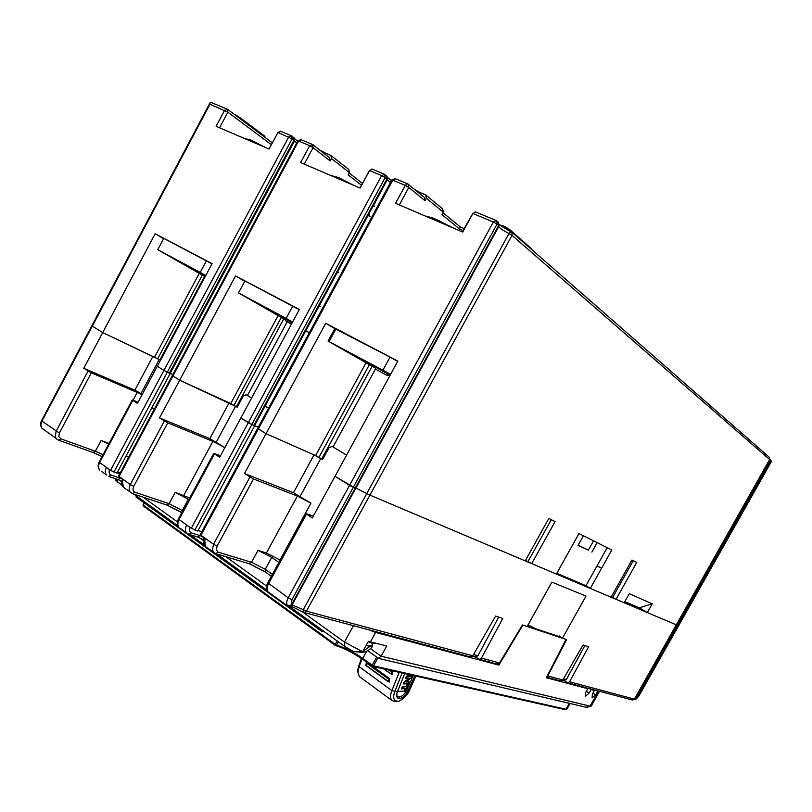 <?xml version="1.0" encoding="UTF-8"?>
<svg xmlns="http://www.w3.org/2000/svg" width="812" height="812" viewBox="0 0 812 812"><rect width="100%" height="100%" fill="white"/><g stroke="black" fill="none" stroke-linecap="round" stroke-linejoin="round"><path stroke-width="1.22" d="M372.353 169.221L369.521 170.53L360.071 188.059L300.633 162.562L309.687 145.663L298.603 141.055L172.885 376.007L172.286 375.591L179.685 380.219L235.531 275.938L299.384 309.443L240.809 418.058L253.821 425.458L386.898 179.036L385.152 177.625L251.832 424.574L254.613 425.813L197.783 531.048L191.287 528.297L186.679 524.999C185.075 528.247 185.024 530.875 186.527 532.895L188.282 534.032M386.999 176.285L387.385 179.665L254.532 425.671L258.317 427.122L254.613 425.813M475.7 212.013L472.858 213.475L462.718 232.09L395.566 203.284L405.259 185.38L392.764 180.193L258.378 428.929L257.627 428.391L266.031 433.669L315.614 455.562L322.648 459.44M290.797 606.199L292.026 605.011L290.797 606.199L287.407 605.691C286.271 603.671 286.524 601.042 288.189 597.815L349.566 485.363L335.011 476.35L355.189 488.154L349.566 485.363L493.341 221.991L472.858 213.475L462.251 231.897M355.189 488.154L355.778 488.286L355.189 488.154L498.629 225.553L497.015 224.153L291.924 599.703L291.396 604.96L355.189 488.154M355.879 488.103L369.917 495.107L355.879 488.103M525.537 560.351L531.708 563.609L555.083 521.578L548.831 518.442L525.252 560.869L369.917 495.107L306.428 611.152L472.787 655.802L470.128 656.867M585.98 585.655L590.304 588.416L611.822 549.968L578.986 533.535L556.393 574.054L531.708 563.609M611.334 596.759L616.054 599.317L636.74 562.452L631.919 560.036L611.071 597.216L590.304 588.416M624.804 601.662L639.267 607.812L652.239 603.834L629.29 593.684L624.184 602.758L616.054 599.317M624.438 602.311L644.089 610.654L639.267 607.812L647.326 612.563L676.315 624.834L369.917 495.107L512.017 235.358L509.002 233.501L303.282 609.66L306.428 611.152L303.932 612.664L303.079 612.319L303.282 609.66L292.076 604.95M676.701 624.428L678.883 625.443L676.701 624.428M163.608 238.677L155.163 233.754L102.708 332.575L92.304 326.14L102.708 332.575L160.563 360.142M155.163 233.754L212.105 263.646L157.254 366.344L167.292 372.261L172.865 374.515L170.155 373.571L116.898 473.132L110.513 470.351L106.413 467.407C104.91 470.483 104.951 473.041 106.545 475.061L101.226 471.214M118.623 475.883L119.1 476.512L172.885 376.007L179.685 380.219L237.266 407.116M287.215 321.755L247.518 395.393M283.753 318.852L236.414 406.731M281.287 317.441L233.998 405.249M278.049 315.706L230.77 403.523M244.737 281.297L235.531 275.938M318.629 305.454L320.385 306.51M338.634 272.741L336.899 271.614M359.939 187.998L369.521 170.53L381.65 175.575L384.543 174.286L385.152 177.625L381.65 175.575L248.289 422.687L240.809 418.058L219.656 457.288L213.769 453.329L220.448 455.826M304.246 164.115L313.067 147.642L330.149 160.908L331.418 158.543L349.312 172.509L348.784 169.444L330.9 155.427L331.418 158.543M361.441 185.217L348.064 174.824L349.312 172.509M312.559 144.485L313.067 147.642L309.687 145.663L312.559 144.485L329.631 157.792L330.149 160.908M280.759 131.3L277.937 132.478L269.097 149.032L216.114 126.307L224.609 110.31L227.461 109.244L272.385 142.882M199.244 273.441L154.706 356.874M204.563 276.374L159.974 359.868M202.34 275.116L157.802 358.528M219.575 127.788L227.857 112.198L271.411 144.698M227.461 109.244L227.857 112.198L209.963 104.22L209.993 102.941L211.181 102.485M652.239 603.834L647.326 612.563M200.331 534.448L200.94 535.23L258.378 428.929L266.031 433.669L325.734 323.267L397.819 361.107L312.326 517.965L305.566 513.397L313.33 516.138M399.352 204.908L408.791 187.46L405.259 185.38L407.533 183.786L424.361 197.387L425.011 200.737L426.371 198.23L443.311 212.186L442.662 208.897L425.711 194.89L426.371 198.23M390.379 182.67L386.898 179.036L386.786 176.031L387.415 177.371M443.017 212.734L460.242 226.903L464.078 228.537M349.079 172.956L362.436 183.37M330.9 155.427L325.592 153.214L325.054 154.219M293.954 137.614L294.756 139.025L294.512 140.963L292.076 138.913L167.292 372.261L170.155 373.571M325.592 153.214L319.217 149.672M770.598 459.572L771.167 462.008L770.903 459.836L769.949 459.013L770.436 461.338L635.897 699.173M408.142 184.06L408.791 187.46L425.011 200.737M458.831 230.425L459.582 229.045L441.982 214.642L443.311 212.186M425.711 194.89L419.743 192.403L419.296 193.236M419.743 192.403L415.084 189.764M463.002 230.517L459.582 229.045L460.242 226.903M325.734 323.267L334.828 328.596L328.058 341.091L382.919 370.191L390.034 357.138L397.667 361.381M365.999 362.873L315.614 455.562M369.369 364.679L318.984 457.349M372.14 366.242L321.684 459.003M375.438 369.064L333.093 446.874M763.229 451.959L751.79 441.961M531.809 249.66L531.281 248.492L510.23 230.06C506.302 227.187 503.135 225.584 500.71 225.249L500.71 225.249M265.433 137.675L264.55 136.02L239.926 117.567L233.704 113.924M612.705 597.338L633.258 560.706M551.287 519.67L528.064 561.427M390.034 357.138L334.828 328.596M336.026 328.789L329.175 341.426M382.919 370.191L390.562 374.423M375.692 368.293L328.058 341.091M390.227 375.022L360.376 358.66L390.105 375.256M299.252 309.687L244.919 280.962L238.515 292.909L286.128 318.395L292.767 306.083M285.925 320.09L238.515 292.909M286.128 318.395L292.624 321.978M292.371 322.455L268.437 309.402L292.178 322.8M211.993 263.859L163.77 238.373L157.761 249.69L200.239 272.416L206.451 260.784M205.131 276.699L157.761 249.69M200.239 272.416L205.781 275.491M205.568 275.887L186.395 265.453L205.375 276.242M578.154 545.177L588.375 550.11L593.562 540.833M607.224 547.674L585.959 585.696L556.809 573.313M583.412 535.747L578.012 545.431L588.375 550.11M591.867 552.109L597.165 542.639M472.787 655.802L495.624 616.075L502.78 618.439L481.445 658.126L479.395 659.344L475.294 656.817M546.76 676.914L547.806 675.939L562.838 679.969L583.026 645.002L588.578 646.839L569.567 681.775L567.7 682.831L563.904 680.557M198.026 530.601L201.863 531.616M214.439 553.134L212.318 550.028L213.546 544.263L200.94 535.23M120.277 472.797L117.578 471.853M117.029 472.888L119.902 473.508M166.643 505.003L169.14 503.694L134.965 492.255L132.61 493.666L130.356 492.285C128.793 490.265 128.783 487.687 130.306 484.551L119.1 476.512M113.913 472.097L167.292 372.261L157.254 366.344L137.431 403.442L132.255 399.981L133.087 400.164L137.198 392.44L91.35 372.85L83.748 368.293L102.708 332.575L160.532 360.203M154.371 409.075L151.753 407.979M138.07 402.255L133.087 400.164M41.554 420.646L41.93 421.144C40.59 423.894 40.62 426.28 42.011 428.289L44.538 430.228M92.822 452.385L95.369 451.228L60.788 438.805L58.555 440.175L42.031 428.31M634.832 699.315L635.207 697.934M584.833 645.601L566.309 679.654L563.975 680.578M562.838 679.969L560.422 680.892M547.806 675.939L566.614 639.572L562.452 638.191L586.01 596.089L551.886 582.143L527.14 626.509L522.461 624.956L499.512 662.968L496.873 663.983M287.783 606.117L287.407 605.691L292.076 604.899L355.737 488.337L292.076 604.899M346.582 455.116L332.138 446.427L329.033 447.706L322.587 459.562L314.051 454.862L266.031 433.669L244.473 473.528L253.486 478.968L297.375 496.061L310.945 503.176L293.477 492.711L244.473 473.528M194.85 530.114L251.832 424.574L248.289 422.687L191.287 528.297M280.14 560.097L266.397 553.023L297.375 496.061M159.507 417.896L209.841 438.653L224.883 447.595L212.886 441.393L167.759 422.859L159.507 417.896L179.685 380.219L229.146 402.782L237.216 407.218L243.265 395.992L246.107 394.723L251.608 398.032M268.528 408.203L264.458 405.756M188.881 499.522L175.219 492.387L189.724 497.959M142.333 394.277L134.863 390.186L83.748 368.293M636.547 606.655L636.192 607.305M278.892 562.391L271.756 557.408L258.023 550.363L266.397 553.023M128.529 457.369L126.205 455.745M108.737 444.032L101.094 440.49L109.052 443.443M142.08 394.744L137.198 392.44M498.71 617.1L477.933 655.771L475.375 656.837M558.981 636.486L559.295 635.938L562.452 638.191M475.944 657.253L472.411 656.309M369.348 630.061L375.611 632.436L498.842 665.119L497.36 664.125L479.425 659.344M601.631 568.177L596.962 566.015M119.618 480.247L121.8 481.82M143.125 497.167L177.422 521.862M199.427 537.706L203.924 540.934M225.817 556.697L266.6 586.061M303.252 612.441L344.44 642.089L362.649 651.711L353.524 651.589L344.806 646.474L344.44 642.089L353.382 625.819M362.649 651.711L368.384 641.287L386.725 646.027L381.102 656.218L370.505 648.676M378.412 658.359L585.98 707.252L590.06 706.125L381.102 656.218L378.412 658.359L367.694 650.696M599.418 691.266L597.652 691.316L595.683 694.808L592.09 697.884L592.425 693.966L594.394 690.454L591.116 689.591L589.136 693.113L585.482 696.219L585.807 692.25L587.797 688.708L546.344 677.716L566.066 639.389L522.877 625.098L498.842 665.119M585.98 707.252L586.782 707.282M115.395 479.862L122.338 485.749M133.899 494.102L177.909 525.892M190.038 534.661L204.38 545.025M216.784 553.977L266.996 590.263M289.559 606.564L344.806 646.474M598.292 691.489L590.06 706.125L591.237 706.054M564.502 680.953L562.503 680.415M528.094 624.804L535.585 628.772L561.133 637.247M587.797 688.708L586.406 687.805M591.116 689.591L589.725 688.688M594.394 690.454L593.014 689.561M597.652 691.316L596.272 690.423M527.414 626.011L529.505 626.762L527.912 625.128M527.607 626.082L528.084 625.23M136.507 495.98L135.99 496.954L321.532 631.188L324.77 632M322.131 630.092L321.532 631.188M372.018 645.104L372.535 646.423L369.764 646.555L366.151 645.337M369.764 646.555L361.513 652.219L360.416 651.833M357.168 651.924L361.513 652.219M359.96 651.843L356.509 651.833M366.273 645.134L369.024 646.027L371.622 645.814L372.891 643.51M368.08 641.835L372.749 643.469L375.773 643.256M415.917 676.112L409.512 690.301L407.959 690.9L414.77 675.848M404.731 673.595L397.332 691.976L391.892 690.606C390.146 695.133 390.166 698.432 391.922 700.482L395.17 701.598L397.586 701.223C393.698 700.857 392.724 697.721 394.662 691.814L402.133 673.016M397.586 701.223L397.819 701.203C397.961 702.421 406.7 697.356 409.512 690.301M399.656 698.584C402.914 697.853 405.685 695.295 407.959 690.9L406.507 690.454C404.68 694.108 402.316 696.29 399.402 696.99L399.656 698.584C397.159 698.645 396.236 696.94 396.875 693.468L397.332 691.976M362.091 658.918L359.087 666.611L391.892 690.606L399.159 672.346M366.963 662.43L366.283 662.318L365.938 665.576L388.319 681.796L389.405 681.989L389.719 678.7L372.698 666.398M383.437 668.814L392.145 674.64L392.643 671.311L391.76 670.682M359.087 666.611L357.889 672.265L357.605 670.215L357.879 672.214M361.33 658.39L357.605 670.215M396.632 701.375L395.17 701.598M360.305 677.259L359.33 676.528L357.889 672.265M389.232 682.009L389.537 678.72L372.343 666.297M388.938 679.309L366.537 663.11L365.755 665.099L388.136 681.309L389.719 678.7M392.318 674.62L392.46 671.341L391.455 670.611M384.167 668.976L391.069 673.94L391.861 671.93L389.384 670.154M396.763 694.006C396.723 696.117 397.606 697.112 399.402 696.99M413.288 675.513L406.507 690.454L405.513 690.707M397.575 691.377L404.417 691.134M404.965 688.708L404.122 690.982M407.827 683.917L406.883 684.242L405.858 686.617L402.001 687.013L401.544 688.992M410.669 674.934L410.902 675.564M407.309 674.173L407.157 675.929M408.761 681.786L409.258 682.009L408.426 683.531L403.757 684.008L405.239 681.623L409.015 678.416L406.061 678.71L406.558 677.218L411.461 676.437L411.146 677.634L406.284 682.05L408.761 681.786L406.609 681.755M404.061 683.034L403.331 683.45L403.726 683.978M403.635 682.719L405.239 681.623M407.766 679.482L404.863 681.359M407.451 679.258L408.375 678.477M411.136 676.203L406.487 676.599L405.604 678.121L406.061 678.71M406.223 686.891L407.248 684.506L408.233 684.394L405.442 690.88L404.447 691.225L405.462 688.647L401.585 688.799L402.397 687.307L405.858 686.617M412.161 675.269L410.588 675.117M410.547 674.904L410.05 675.736L407.269 676.01L407.868 674.305M376.565 369.734L387.314 375.601L376.565 369.734M291.467 324.13L285.57 320.76L291.538 323.978M453.654 228.202L436.836 219.656C431.862 217.545 428.675 216.621 427.274 216.885M375.53 202.868L374.748 202.269M373.875 203.863L375.245 200.615M353.941 185.43L338.421 177.513L330.555 175.392M373.693 203.487L373.043 204.685M373.987 205.71L372.921 204.898M374.271 206.532L372.698 205.324M368.973 212.216L369.135 215.281L367.663 214.632M370.069 216.449L367.339 215.241M265.321 147.408L250.928 140.05L244.442 138.456M389.76 375.875L387.75 374.799M309.311 332.717L305.119 330.474M635.644 697.975L636.598 698.401L639.074 695.671L771.075 461.896L769.553 460.769L635.644 697.975M144.333 502.993L143.227 505.064L335.265 644.393L337.153 640.952M301.425 139.857L297.821 140.963M170.134 373.49L294.512 140.963L296.654 143.156M169.343 373.205L293.903 140.314L293.416 137.208M110.513 470.351L288.727 136.954L291.599 135.807L292.076 138.913L277.937 132.478M209.963 104.22L41.93 421.144L59.388 433.009L58.819 436.551L60.788 438.805M769.938 459.054L769.197 460.556M769.735 459.622L512.017 235.358L511.936 232.283L769.167 457.156M632.203 699.985L634.355 699.162L769.644 459.49L769.471 457.42L769.735 459.612L634.507 699.152M498.974 226.132L355.778 488.286L498.974 226.132L498.142 222.092M499.4 224.416C501.816 226.528 505.663 228.923 510.941 231.613L511.936 232.283L510.941 231.613L509.002 233.501C503.389 230.638 499.979 228.324 498.761 226.538M497.015 224.153L493.341 221.991L496.223 220.529L496.934 221.047L497.015 224.153M395.606 178.853L391.79 180.061M391.506 180.579L387.72 177.777M371.794 168.987L383.924 174.012L386.532 175.828M510.9 231.613L499.4 224.518M297.71 141.176L294.726 138.913M510.23 230.06L509.713 230.994M264.174 136.731L264.55 136.02M239.926 117.567L239.54 118.288M198.209 537.158L203.751 540.01M249.436 563.751L265.108 571.8M93.41 452.599L102.048 456.567M118.258 479.648L121.891 481.354L118.014 479.598L120.318 478.217L122.602 479.263M167.099 505.105L181.827 512.595M197.692 537.047L200.706 535.047M203.913 537.361L203.802 540.071L197.945 537.128L188.851 534.286L191.287 532.834L200.371 535.687L204.837 538.163M187.673 533.788L180.345 528.419M191.287 532.834C189.358 531.972 188.922 530.145 189.967 527.353M214.449 453.878L179.066 519.528L186.679 524.999M179.066 519.528C177.473 522.766 177.432 525.394 178.945 527.404C176.996 525.09 176.823 522.258 178.427 518.919L179.066 519.528M178.488 518.797L213.769 453.329M175.219 492.387L169.14 503.694L182.801 510.799M188.384 499.167L182.304 510.443L181.969 512.331M134.965 492.255C132.863 491.209 132.457 489.23 133.747 486.317L130.306 484.551L164.328 421.052M123.282 479.516L122.48 481.475L123.353 487.22L124.794 488.256M117.598 479.405L108.767 476.441L111.082 475.04L120.318 478.217L120.643 477.618M111.082 475.04C109.112 474.117 108.605 472.32 109.549 469.661M132.792 400.407L99.622 462.535L106.413 467.407M99.622 462.535C98.14 465.611 98.191 468.148 99.774 470.168C97.856 467.915 97.633 465.215 99.115 462.058L99.622 462.535M99.176 461.947L132.255 399.981M101.094 440.49L95.369 451.228L103.022 454.73M102.038 456.588L93.177 452.558L58.555 440.175L56.383 438.795L55.257 436.633L56.089 431.314L88.061 371.114M209.993 102.941L41.493 420.758C40.174 423.559 40.326 426.056 41.96 428.249L41.656 427.843M569.567 681.775L634.507 699.162L632.558 700.076L567.73 682.831M563.467 678.883L566.309 679.654M481.445 658.126L499.512 662.968M267.777 582.793L288.189 597.815L291.924 599.703M306.439 514.108L268.528 583.716C266.803 587.137 266.64 589.837 268.051 591.836L269.391 592.801M248.827 563.629L251.537 562.3L265.28 569.313L272.375 574.348M271.756 557.408L265.28 569.313L265.534 572.145M205.649 538.6L204.766 540.66L205.416 546.547L215.657 553.642L218.113 552.17L251.537 562.3L258.023 550.363M271.33 576.266L265.179 571.892L249.122 563.721L215.332 553.54M218.113 552.17L216.327 549.937L217.149 546.1L213.546 544.263L249.903 477.091M204.888 538.062C203.304 541.421 203.487 544.253 205.416 546.547L206.806 547.552M310.945 503.176L279.998 560.006M320.781 458.455L300.227 496.254M235.602 406.233L216.307 442.053M167.759 422.859L133.747 486.317M183.816 495.381L212.886 441.393M209.841 438.653L229.146 402.782M159.243 359.422L141.065 393.465M639.074 695.671L771.167 462.008M253.486 478.968L217.149 546.1M293.477 492.711L314.051 454.862M91.35 372.85L59.388 433.009M134.863 390.186L153.052 356.103M473.497 654.563L477.933 655.771M375.611 632.436L370.404 641.896M116.786 479.181L117.435 482.206M586.345 691.296L589.136 693.113M592.953 693.032L595.683 694.808M529.505 626.762L527.394 626.062M335.924 644.789L336.554 645.043L335.183 645.347L335.265 644.393L335.924 644.789M338.33 641.795L336.554 645.043C344.816 647.59 353.555 652.036 362.771 658.39L362.69 659.344L372.089 666.114M335.833 645.581C344.379 648.311 353.322 652.878 362.649 659.293M366.75 651.173L362.771 658.39L372.211 665.201L376.677 657.121M372.028 665.891L372.211 665.201L373.52 665.86L372.657 666.388L372.028 665.891M565.111 709.617L566.867 709.18M377.874 657.974L373.52 665.86L565.994 709.252L569.324 703.334M335.153 645.307L143.237 505.957L143.024 504.861L143.237 505.957L335.671 645.581C344.136 648.199 353.139 652.787 362.69 659.344L372.657 666.388L565.284 709.658L566.847 709.221L570.054 703.507M143.288 504.861L144.11 502.831M358.579 665.485L359.066 666.652M367.115 662.541L366.537 663.11M391.861 671.93L392.643 671.311M406.609 690.251L408.04 690.738M311.93 144.201L300.846 139.613L297.882 140.862L118.562 476.005M294.756 139.025L291.985 136.051L280.17 131.057M226.812 108.96L210.684 102.282M200.26 534.57L391.851 179.949L395.048 178.62L407.533 183.786M387.689 177.645L391.516 180.548M294.685 138.761L297.72 141.156M499.025 226.04L498.548 222.447L495.645 220.265L475.162 211.79M122.693 479.09C121.221 482.267 121.445 484.977 123.353 487.22L132.61 493.666L166.825 505.064L181.817 512.626M639.227 695.681L636.07 699.091L634.456 699.244M564.381 680.689L562.665 680.223M290.29 606.402C292.361 606.676 296.522 608.604 302.785 612.167L470.595 656.999M305.566 513.397L267.716 582.904C265.95 586.467 266.062 589.451 268.051 591.836L287.387 605.813L290.128 606.452M560.848 681.004L546.608 677.218M475.812 656.959L472.594 656.096M115.669 480.694L114.969 478.562M586.579 707.333L590.872 706.237M591.207 706.115L599.408 691.519M535.321 628.64L561.001 637.156M361.807 652.483C366.161 652.036 369.683 650.077 372.383 646.616M391.922 700.482L359.33 676.528M397.738 701.213L395.342 701.588M397.819 701.203L395.444 701.578M375.327 368.973L376.037 367.663M387.324 375.58L388.075 374.2M285.57 320.76L286.22 319.552"/></g></svg>
